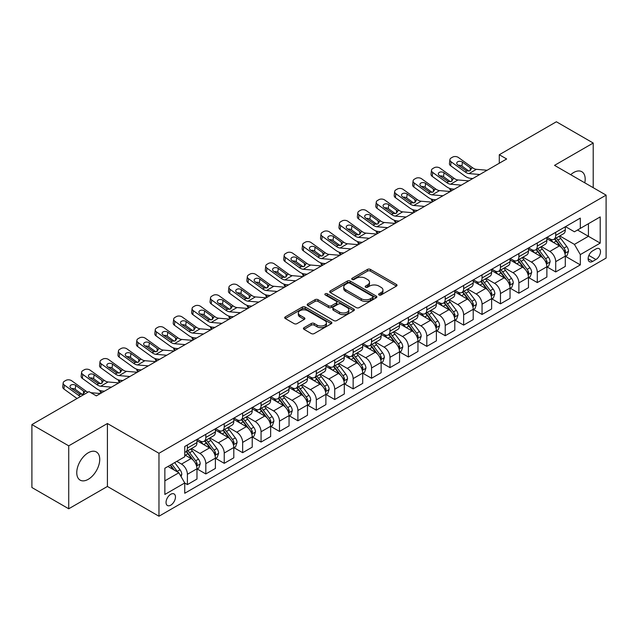<?xml version="1.0" encoding="UTF-8"?>
<svg xmlns="http://www.w3.org/2000/svg" width="638" height="638" viewBox="0 0 638 638"><rect width="100%" height="100%" fill="white"/><g stroke="black" fill="none" stroke-linecap="round" stroke-linejoin="round"><path stroke-width="0.96" d="M379.036 294.971A1.435 0.829 0 0 0 381.061 294.971L396.429 286.103A2.042 1.18 0 0 0 397.027 285.266A2.042 1.18 0 0 0 396.429 284.436L370.399 269.403A2.042 1.18 0 0 0 367.504 269.403L352.144 278.28A1.435 0.829 0 0 0 351.721 278.862A1.435 0.829 0 0 0 352.144 279.444A1.435 0.829 0 0 0 354.17 279.444L356.156 278.296A6.547 3.78 0 0 1 365.407 278.296L367.576 279.548A6.547 3.78 0 0 1 369.498 282.219A6.547 3.78 0 0 1 367.576 284.891L365.59 286.039A1.435 0.829 0 0 0 365.175 286.621A1.435 0.829 0 0 0 365.59 287.212A1.435 0.829 0 0 0 367.616 287.212L369.601 286.063A6.547 3.78 0 0 1 378.86 286.063L381.03 287.315A6.547 3.78 0 0 1 382.944 289.987A6.547 3.78 0 0 1 381.03 292.659L379.036 293.807A1.435 0.829 0 0 0 378.621 294.389A1.435 0.829 0 0 0 379.036 294.971L379.036 293.807M88.251 479.313A16.253 9.387 120 0 0 98.866 464.99A16.253 9.387 120 0 0 96.378 451.967A16.253 9.387 120 0 0 88.251 452.773A16.253 9.387 120 0 0 77.637 467.096A16.253 9.387 120 0 0 80.125 480.119A16.253 9.387 120 0 0 88.251 479.313M584.783 182.827A16.253 9.387 120 0 0 581.816 171.702A16.253 9.387 120 0 0 573.69 172.507A16.253 9.387 120 0 0 570.699 174.692M170.753 505.168A6.667 3.852 120 0 0 175.107 499.291A6.667 3.852 120 0 0 174.086 493.956A6.667 3.852 120 0 0 170.753 494.283A6.667 3.852 120 0 0 166.398 500.16A6.667 3.852 120 0 0 167.419 505.503A6.667 3.852 120 0 0 170.753 505.168M304.023 327.685A2.042 1.18 0 0 0 303.425 328.514A2.042 1.18 0 0 0 304.023 329.352L311.328 333.57A2.042 1.18 0 0 0 314.215 333.57L331.281 323.713A2.042 1.18 0 0 0 331.88 322.884A2.042 1.18 0 0 0 331.281 322.046L305.251 307.022A2.042 1.18 0 0 0 302.364 307.022L285.298 316.871A2.042 1.18 0 0 0 284.7 317.708A2.042 1.18 0 0 0 285.298 318.537L294.118 323.633A2.042 1.18 0 0 0 297.013 323.633L304.31 319.415A2.042 1.18 0 0 0 304.908 318.577A2.042 1.18 0 0 0 304.31 317.748L299.94 315.22A5.471 3.158 0 0 1 298.337 312.987A5.471 3.158 0 0 1 301.71 310.068A5.471 3.158 0 0 1 307.675 310.754L324.814 320.651A5.471 3.158 0 0 1 326.417 322.884A5.471 3.158 0 0 1 323.035 325.795A5.471 3.158 0 0 1 317.078 325.117L314.215 323.466A2.042 1.18 0 0 0 311.328 323.466L304.023 327.685L304.023 329.352M107.407 423.512L68.729 445.842L31.9 424.581L31.9 487.52L68.729 508.781L107.407 486.459L158.966 516.23L158.966 453.283L107.407 423.512L107.407 486.459M593.212 187.692L593.212 143.04L554.534 165.362L606.1 195.132L158.966 453.283M593.212 143.04L556.376 121.77L499.291 154.731L499.291 163.24M31.9 424.581L88.985 391.62L96.354 395.871L506.652 158.982L499.291 154.731M356.299 307.604A2.042 1.18 0 0 0 359.194 307.604L376.253 297.747A2.042 1.18 0 0 0 376.859 296.917A2.042 1.18 0 0 0 376.253 296.08L350.23 281.055A2.042 1.18 0 0 0 347.335 281.055L330.269 290.904A2.042 1.18 0 0 0 329.671 291.741A2.042 1.18 0 0 0 330.269 292.571L356.299 307.604M325.851 295.282A1.435 0.829 0 0 1 327.302 295.482L327.302 293.783L353.771 309.063A2.042 1.18 0 0 1 354.369 309.901A2.042 1.18 0 0 1 353.771 310.73L336.704 320.587A2.042 1.18 0 0 1 333.81 320.587L307.787 305.554L315.084 301.375L315.084 299.669L307.787 303.887A2.042 1.18 0 0 0 307.181 304.725A2.042 1.18 0 0 0 307.787 305.554L307.787 303.887M315.084 301.375A2.042 1.18 0 0 1 317.979 301.375L317.979 299.669A2.042 1.18 0 0 0 315.084 299.669M317.979 299.669L328.538 305.761A2.042 1.18 0 0 0 331.425 305.761L336.274 302.97A2.042 1.18 0 0 0 336.872 302.133A2.042 1.18 0 0 0 336.274 301.296L325.284 294.955A1.435 0.829 0 0 1 324.862 294.365A1.435 0.829 0 0 1 325.747 293.608A1.435 0.829 0 0 1 327.302 293.783M595.932 248.979L592.694 250.846A6.46 3.732 120 0 0 588.475 256.54A6.46 3.732 120 0 0 589.464 261.716A6.46 3.732 120 0 0 592.694 261.397L595.932 259.522A6.46 3.732 120 0 0 600.151 253.836A6.46 3.732 120 0 0 599.162 248.661A6.46 3.732 120 0 0 595.932 248.979M158.966 516.23L606.1 258.079L606.1 195.132M565.515 226.649L574.423 231.793L580.317 228.396L580.317 218.1L184.749 446.48L184.749 456.768L164.859 468.252L164.859 494.45L184.749 482.966L184.749 493.262L580.317 264.882L580.317 254.594L574.423 244.386L559.773 235.924M580.317 228.396L600.206 216.912L600.206 243.11L580.317 254.594M68.729 445.842L68.729 508.781M577.518 230.007L588.419 236.299L588.419 223.715L600.206 216.912M574.423 244.386L588.419 236.299L600.206 243.11M164.859 480.845L178.855 472.766L167.953 466.466M184.749 483.054L187.405 484.585L187.405 474.297A8.334 4.809 -120 0 0 181.511 464.089L176.798 461.362M187.405 484.585L196.975 479.058L196.975 468.763A8.334 4.809 -120 0 0 191.081 458.555L184.749 454.902M197.198 468.978L205.819 473.954L205.819 463.659A8.334 4.809 -120 0 0 199.925 453.459L191.464 448.57M205.819 473.954L215.397 468.428L215.397 458.132A8.334 4.809 -120 0 0 209.503 447.924L196.975 440.699M215.612 458.347L224.233 463.324L224.233 453.028A8.334 4.809 -120 0 0 218.34 442.82L209.878 437.939M224.233 463.324L233.811 457.789L233.811 447.501A8.334 4.809 -120 0 0 227.918 437.293L215.397 430.06M234.026 447.716L242.647 452.693L242.647 442.397A8.334 4.809 -120 0 0 236.754 432.189L228.292 427.308M242.647 452.693L252.225 447.158L252.225 436.87A8.334 4.809 -120 0 0 246.332 426.662L233.811 419.429M252.449 437.078L261.062 442.054L261.062 431.766A8.334 4.809 -120 0 0 255.168 421.559L246.707 416.67M261.062 442.054L270.64 436.528L270.64 426.24A8.334 4.809 -120 0 0 264.746 416.032L252.225 408.798M270.863 426.447L279.484 431.424L279.484 421.136A8.334 4.809 -120 0 0 273.59 410.928L265.129 406.039M279.484 431.424L289.054 425.897L289.054 415.601A8.334 4.809 -120 0 0 283.16 405.401L270.64 398.168M289.277 415.816L297.898 420.793L297.898 410.497A8.334 4.809 -120 0 0 292.005 400.297L283.543 395.408M297.898 420.793L307.468 415.266L307.468 404.971A8.334 4.809 -120 0 0 301.583 394.762L289.054 387.537M307.691 405.186L316.312 410.162L316.312 399.866A8.334 4.809 -120 0 0 310.419 389.659L301.957 384.778M316.312 410.162L325.89 404.636L325.89 394.34A8.334 4.809 -120 0 0 319.997 384.132L307.468 376.906M326.106 394.555L334.727 399.532L334.727 389.236A8.334 4.809 -120 0 0 328.833 379.028L320.372 374.147M334.727 399.532L344.305 393.997L344.305 383.709A8.334 4.809 -120 0 0 338.411 373.501L325.89 366.268M344.528 383.916L353.141 388.893L353.141 378.605A8.334 4.809 -120 0 0 347.247 368.397L338.786 363.508M353.141 388.893L362.719 383.366L362.719 373.078A8.334 4.809 -120 0 0 356.825 362.87L344.305 355.637M362.942 373.286L371.555 378.262L371.555 367.974A8.334 4.809 -120 0 0 365.662 357.766L357.2 352.878M371.555 378.262L381.133 372.736L381.133 362.44A8.334 4.809 -120 0 0 375.24 352.24L362.719 345.006M381.357 362.655L389.978 367.632L389.978 357.344A8.334 4.809 -120 0 0 384.084 347.136L375.623 342.247M389.978 367.632L399.548 362.105L399.548 351.809A8.334 4.809 -120 0 0 393.654 341.601L381.133 334.376M399.771 352.024L408.392 357.001L408.392 346.705A8.334 4.809 -120 0 0 402.498 336.497L394.037 331.616M408.392 357.001L417.962 351.474L417.962 341.178A8.334 4.809 -120 0 0 412.076 330.97L399.548 323.745M418.185 341.394L426.806 346.37L426.806 336.074A8.334 4.809 -120 0 0 420.913 325.866L412.451 320.986M426.806 346.37L436.384 340.836L436.384 330.548A8.334 4.809 -120 0 0 430.49 320.34L417.962 313.106M436.599 330.763L445.22 335.732L445.22 325.444A8.334 4.809 -120 0 0 439.327 315.236L430.865 310.355M445.22 335.732L454.798 330.205L454.798 319.917A8.334 4.809 -120 0 0 448.905 309.709L436.384 302.476M455.022 320.124L463.635 325.101L463.635 314.813A8.334 4.809 -120 0 0 457.741 304.605L449.28 299.716M463.635 325.101L473.213 319.574L473.213 309.278A8.334 4.809 -120 0 0 467.319 299.078L454.798 291.845M473.436 309.494L482.049 314.47L482.049 304.182A8.334 4.809 -120 0 0 476.155 293.974L467.702 289.086M482.049 314.47L491.627 308.944L491.627 298.648A8.334 4.809 -120 0 0 485.733 288.44L473.213 281.214M491.85 298.863L500.471 303.84L500.471 293.544A8.334 4.809 -120 0 0 494.578 283.336L486.116 278.455M500.471 303.84L510.041 298.313L510.041 288.017A8.334 4.809 -120 0 0 504.148 277.809L491.627 270.584M510.264 288.232L518.885 293.209L518.885 282.913A8.334 4.809 -120 0 0 512.992 272.705L504.53 267.824M518.885 293.209L528.463 287.674L528.463 277.386A8.334 4.809 -120 0 0 522.57 267.178L510.041 259.945M528.679 277.602L537.3 282.578L537.3 272.282A8.334 4.809 -120 0 0 531.406 262.074L522.945 257.194M537.3 282.578L546.878 277.044L546.878 266.756A8.334 4.809 -120 0 0 540.984 256.548L528.463 249.314M547.093 266.963L555.714 271.94L555.714 261.652A8.334 4.809 -120 0 0 549.82 251.444L541.359 246.555M555.714 271.94L565.292 266.413L565.292 256.125A8.334 4.809 -120 0 0 559.398 245.917L546.878 238.684M547.093 237.28L549.82 238.851A8.334 4.809 -120 0 0 553.991 239.266A8.334 4.809 -120 0 0 555.714 235.454L555.714 232.304M528.679 247.911L531.406 249.49A8.334 4.809 -120 0 0 535.569 249.897A8.334 4.809 -120 0 0 537.3 246.085L537.3 242.934M510.264 258.542L512.992 260.121A8.334 4.809 -120 0 0 517.155 260.535A8.334 4.809 -120 0 0 518.885 256.715L518.885 253.573M491.85 269.18L494.578 270.751A8.334 4.809 -120 0 0 498.741 271.166A8.334 4.809 -120 0 0 500.471 267.346L500.471 264.204M473.436 279.811L476.155 281.382A8.334 4.809 -120 0 0 480.326 281.797A8.334 4.809 -120 0 0 482.049 277.985L482.049 274.834M455.022 290.442L457.741 292.013A8.334 4.809 -120 0 0 461.912 292.427A8.334 4.809 -120 0 0 463.635 288.615L463.635 285.465M436.599 301.072L439.327 302.651A8.334 4.809 -120 0 0 443.498 303.058A8.334 4.809 -120 0 0 445.22 299.246L445.22 296.096M418.185 311.703L420.913 313.282A8.334 4.809 -120 0 0 425.075 313.689A8.334 4.809 -120 0 0 426.806 309.877L426.806 306.726M399.771 322.342L402.498 323.913A8.334 4.809 -120 0 0 406.661 324.327A8.334 4.809 -120 0 0 408.392 320.507L408.392 317.365M381.357 332.972L384.084 334.543A8.334 4.809 -120 0 0 388.247 334.958A8.334 4.809 -120 0 0 389.978 331.138L389.978 327.996M362.942 343.603L365.662 345.174A8.334 4.809 -120 0 0 369.833 345.589A8.334 4.809 -120 0 0 371.555 341.777L371.555 338.626M344.52 354.234L347.247 355.805A8.334 4.809 -120 0 0 351.418 356.219A8.334 4.809 -120 0 0 353.141 352.407L353.141 349.257M326.106 364.864L328.833 366.443A8.334 4.809 -120 0 0 333.004 366.85A8.334 4.809 -120 0 0 334.727 363.038L334.727 359.888M307.691 375.503L310.419 377.074A8.334 4.809 -120 0 0 314.582 377.489A8.334 4.809 -120 0 0 316.312 373.669L316.312 370.526M289.277 386.134L292.005 387.705A8.334 4.809 -120 0 0 296.168 388.119A8.334 4.809 -120 0 0 297.898 384.299L297.898 381.157M270.863 396.764L273.59 398.335A8.334 4.809 -120 0 0 277.753 398.75A8.334 4.809 -120 0 0 279.484 394.938L279.484 391.788M252.449 407.395L255.168 408.966A8.334 4.809 -120 0 0 259.339 409.381A8.334 4.809 -120 0 0 261.062 405.569L261.062 402.418M234.026 418.026L236.754 419.605A8.334 4.809 -120 0 0 240.925 420.011A8.334 4.809 -120 0 0 242.647 416.199L242.647 413.049M215.612 428.656L218.34 430.235A8.334 4.809 -120 0 0 222.51 430.65A8.334 4.809 -120 0 0 224.233 426.83L224.233 423.688M197.198 439.295L199.925 440.866A8.334 4.809 -120 0 0 204.088 441.281A8.334 4.809 -120 0 0 205.819 437.461L205.819 434.319M565.515 256.332L580.317 264.882M553.991 239.266L563.561 233.739A8.334 4.809 -120 0 0 565.292 229.927L565.292 226.777M535.569 249.897L545.147 244.37A8.334 4.809 -120 0 0 546.878 240.558L546.878 237.408M517.155 260.535L526.733 255.001A8.334 4.809 -120 0 0 528.463 251.189L528.463 248.038M498.741 271.166L508.319 265.631A8.334 4.809 -120 0 0 510.041 261.819L510.041 258.669M480.326 281.797L489.904 276.27A8.334 4.809 -120 0 0 491.627 272.45L491.627 269.308M461.912 292.427L471.49 286.901A8.334 4.809 -120 0 0 473.213 283.081L473.213 279.938M443.498 303.058L453.068 297.531A8.334 4.809 -120 0 0 454.798 293.719L454.798 290.569M425.075 313.689L434.653 308.162A8.334 4.809 -120 0 0 436.384 304.35L436.384 301.2M406.661 324.327L416.239 318.793A8.334 4.809 -120 0 0 417.962 314.981L417.962 311.83M388.247 334.958L397.825 329.431A8.334 4.809 -120 0 0 399.548 325.611L399.548 322.469M369.833 345.589L379.411 340.062A8.334 4.809 -120 0 0 381.133 336.242L381.133 333.1M351.418 356.219L360.996 350.693A8.334 4.809 -120 0 0 362.719 346.881L362.719 343.73M333.004 366.85L342.574 361.323A8.334 4.809 -120 0 0 344.305 357.511L344.305 354.361M314.582 377.489L324.16 371.954A8.334 4.809 -120 0 0 325.89 368.142L325.89 364.992M296.168 388.119L305.746 382.593A8.334 4.809 -120 0 0 307.468 378.773L307.468 375.63M277.753 398.75L287.331 393.223A8.334 4.809 -120 0 0 289.054 389.403L289.054 386.261M259.339 409.381L268.917 403.854A8.334 4.809 -120 0 0 270.64 400.042L270.64 396.892M240.925 420.011L250.503 414.485A8.334 4.809 -120 0 0 252.225 410.673L252.225 407.522M222.51 430.65L232.08 425.115A8.334 4.809 -120 0 0 233.811 421.303L233.811 418.153M204.088 441.281L213.666 435.746A8.334 4.809 -120 0 0 215.397 431.934L215.397 428.784M184.749 452.246A8.334 4.809 -120 0 0 185.674 451.911L195.252 446.385A8.334 4.809 -120 0 0 196.975 442.565L196.975 439.423M185.674 451.911A8.334 4.809 -120 0 0 187.405 448.099L187.405 444.949M178.855 472.766L184.749 482.966M379.61 295.179L381.03 294.357A6.547 3.78 0 0 0 382.944 291.686L382.944 289.987M369.498 282.219L369.498 283.926A6.547 3.78 0 0 1 367.576 286.598L366.164 287.411M396.405 286.119L370.399 271.11A2.042 1.18 0 0 0 367.504 271.11L352.71 279.643M376.229 297.763L350.23 282.754A2.042 1.18 0 0 0 347.335 282.754L330.301 292.587M372.64 297.499A1.435 0.829 0 0 0 373.063 296.917A1.435 0.829 0 0 0 372.64 296.327L349.791 283.136A1.435 0.829 0 0 0 347.766 283.136L345.668 284.349A6.547 3.78 0 0 0 343.754 287.02A6.547 3.78 0 0 0 345.668 289.692L361.291 298.712A6.547 3.78 0 0 0 370.542 298.712L372.64 297.499L372.64 299.198A1.435 0.829 0 0 0 373.063 298.616L373.063 296.917M343.754 287.02L343.754 288.727A6.547 3.78 0 0 0 345.668 291.399L345.668 289.692M372.64 299.198L370.542 300.41A6.547 3.78 0 0 1 361.291 300.41L345.668 291.399M317.979 301.375L328.538 307.468A2.042 1.18 0 0 0 331.425 307.468L336.274 304.669A2.042 1.18 0 0 0 336.872 303.832L336.872 302.133M327.302 295.482L353.739 310.746M339.488 312.086A5.471 3.158 0 0 0 345.453 312.772A5.471 3.158 0 0 0 348.826 309.853A5.471 3.158 0 0 0 347.224 307.62L341.186 304.135A2.042 1.18 0 0 0 338.299 304.135L333.451 306.934A2.042 1.18 0 0 0 332.853 307.771A2.042 1.18 0 0 0 333.451 308.601L339.488 312.086L339.488 313.792A5.471 3.158 0 0 0 345.453 314.478A5.471 3.158 0 0 0 348.826 311.559L348.826 309.853M332.853 307.771L332.853 309.47A2.042 1.18 0 0 0 333.451 310.307L333.451 308.601M339.488 313.792L333.451 310.307M326.417 322.884L326.417 324.582A5.471 3.158 0 0 1 323.035 327.501A5.471 3.158 0 0 1 317.078 326.815L314.215 325.165A2.042 1.18 0 0 0 311.328 325.165L304.047 329.368M298.337 312.987L298.337 314.686A5.471 3.158 0 0 0 299.94 316.919L299.94 315.22M304.286 319.431L299.94 316.919M331.258 323.729L305.251 308.72A2.042 1.18 0 0 0 302.364 308.72L285.322 318.553M565.292 256.46L567.062 255.439L568.53 251.189A5.519 3.19 -120 0 0 566.767 246.483L560.746 238.452A15.942 9.203 -120 0 0 559.008 236.371M553.026 242.233A15.942 9.203 -120 0 0 549.765 238.819M451.449 190.858L451.114 190.706A4.171 2.081 174.1 0 1 449.91 189.438L449.814 188.457M564.789 253.079L565.547 251.42A5.519 3.19 -120 0 0 563.968 248.102L557.947 240.063A15.942 9.203 -120 0 0 556.208 237.982M554.725 238.843A13.231 7.64 60 0 1 556.902 241.308L561.99 248.11M554.446 239.003A15.942 9.203 60 0 1 556.184 241.084L560.188 246.428M479.776 174.501L469.026 173.584A10.415 6.013 60 0 1 465.222 171.997L451.114 161.789L450.651 165.744A4.171 2.688 -173.3 0 1 449.455 163.559L449.918 159.604A4.171 2.688 6.7 0 0 451.114 161.789M472.806 178.528L470.469 178.329A15.623 9.02 60 0 1 464.759 175.944L450.651 165.744M487.145 170.25L476.395 169.325A10.415 6.013 60 0 1 472.583 167.738L458.475 157.538A4.171 2.688 6.7 0 0 452.605 157.123L451.13 157.977A4.171 2.688 6.7 0 0 449.918 159.604M470.294 170.601L470.174 167.722L470.996 168.655L470.182 170.665L466.801 171.08L457.701 164.835A3.334 2.153 -173.3 0 1 456.744 163.081A3.334 2.153 -173.3 0 1 457.717 161.781A3.334 2.153 -173.3 0 1 462.414 162.108L461.952 166.063L468.954 171.128M461.952 166.063A3.334 2.153 6.7 0 0 458.387 165.33M470.174 167.722L462.414 162.108M472.583 167.738L470.996 168.655L471.155 169.261M546.878 267.091L548.64 266.07L550.115 261.819A5.519 3.19 -120 0 0 548.353 257.122L542.332 249.083A15.942 9.203 -120 0 0 540.593 247.002M534.612 252.863A15.942 9.203 -120 0 0 531.342 249.45M433.035 201.488L432.692 201.345A4.171 2.081 174.1 0 1 431.495 200.069L431.392 199.088M546.375 263.709L547.133 262.059A5.519 3.19 -120 0 0 545.554 258.733L539.533 250.702A15.942 9.203 -120 0 0 537.794 248.613M536.311 249.474A13.231 7.64 60 0 1 538.488 251.938L543.576 258.741M536.032 249.633A15.942 9.203 60 0 1 537.77 251.723L541.766 257.058M528.463 277.729L530.226 276.709L531.701 272.45A5.519 3.19 -120 0 0 529.939 267.753L523.918 259.714A15.942 9.203 -120 0 0 522.179 257.632M516.19 263.502A15.942 9.203 -120 0 0 512.928 260.081M414.62 212.119L414.277 211.976A4.171 2.081 174.1 0 1 413.081 210.7L412.977 209.719M527.953 274.348L528.719 272.689A5.519 3.19 -120 0 0 527.14 269.364L521.118 261.333A15.942 9.203 -120 0 0 519.38 259.251M517.896 260.105A13.231 7.64 60 0 1 520.066 262.577L525.162 269.372M517.609 260.272A15.942 9.203 60 0 1 519.348 262.354L523.351 267.697M510.041 288.36L511.812 287.339L513.287 283.081A5.519 3.19 -120 0 0 511.524 278.383L505.503 270.345A15.942 9.203 -120 0 0 503.765 268.263M497.776 274.133A15.942 9.203 -120 0 0 494.514 270.719M396.206 222.75L395.863 222.606A4.171 2.081 174.1 0 1 394.667 221.33L394.563 220.349M509.539 284.979L510.304 283.32A5.519 3.19 -120 0 0 508.725 280.002L502.704 271.963A15.942 9.203 -120 0 0 500.966 269.882M499.482 270.735A13.231 7.64 60 0 1 501.651 273.208L506.747 280.002M499.195 270.903A15.942 9.203 60 0 1 500.934 272.984L504.937 278.327M461.362 185.132L450.611 184.215A10.415 6.013 60 0 1 446.799 182.627L432.692 172.427L432.229 176.375A4.171 2.688 -173.3 0 1 431.041 174.19L431.503 170.242A4.171 2.688 6.7 0 0 432.692 172.427M454.392 189.159L452.055 188.96A15.623 9.02 60 0 1 446.337 186.583L432.229 176.375M468.731 180.881L457.98 179.964A10.415 6.013 60 0 1 454.168 178.377L440.06 168.169A4.171 2.688 6.7 0 0 434.191 167.754L432.716 168.607A4.171 2.688 6.7 0 0 431.503 170.242M451.871 181.232L451.76 178.353L452.581 179.294L451.768 181.296L448.386 181.71L439.279 175.466A3.334 2.153 -173.3 0 1 438.33 173.719A3.334 2.153 -173.3 0 1 439.303 172.412A3.334 2.153 -173.3 0 1 444 172.738L443.538 176.694L450.532 181.758M443.538 176.694A3.334 2.153 6.7 0 0 439.973 175.96M451.76 178.353L444 172.738M454.168 178.377L452.581 179.294L452.741 179.892M442.947 195.77L432.197 194.845A10.415 6.013 60 0 1 428.385 193.258L414.277 183.058L413.815 187.006A4.171 2.688 -173.3 0 1 412.626 184.821L413.089 180.873A4.171 2.688 6.7 0 0 414.277 183.058M435.977 199.79L433.641 199.59A15.623 9.02 60 0 1 427.923 197.214L413.815 187.006M450.316 191.512L439.558 190.595A10.415 6.013 60 0 1 435.754 189.007L421.646 178.799A4.171 2.688 6.7 0 0 415.777 178.393L414.301 179.238A4.171 2.688 6.7 0 0 413.089 180.873M433.457 191.863L433.338 188.984L434.167 189.925L433.354 191.926L429.972 192.341L420.865 186.097A3.334 2.153 -173.3 0 1 419.916 184.35A3.334 2.153 -173.3 0 1 420.889 183.042A3.334 2.153 -173.3 0 1 425.578 183.377L425.123 187.325L432.117 192.389M425.123 187.325A3.334 2.153 6.7 0 0 421.559 186.591M433.338 188.984L425.578 183.377M435.754 189.007L434.167 189.925L434.326 190.523M424.533 206.401L413.783 205.476A10.415 6.013 60 0 1 409.971 203.889L395.863 193.689L395.401 197.644A4.171 2.688 -173.3 0 1 394.212 195.459L394.675 191.504A4.171 2.688 6.7 0 0 395.863 193.689M417.563 210.42L415.226 210.221A15.623 9.02 60 0 1 409.508 207.844L395.401 197.644M431.902 202.142L421.144 201.225A10.415 6.013 60 0 1 417.34 199.638L403.232 189.438A4.171 2.688 6.7 0 0 397.362 189.023L395.887 189.869A4.171 2.688 6.7 0 0 394.675 191.504M415.043 202.501L414.923 199.614L415.753 200.555L414.939 202.565L411.558 202.972L402.45 196.727A3.334 2.153 -173.3 0 1 401.493 194.981A3.334 2.153 -173.3 0 1 402.466 193.673A3.334 2.153 -173.3 0 1 407.164 194.008L406.701 197.955L413.703 203.02M406.701 197.955A3.334 2.153 6.7 0 0 403.144 197.23M414.923 199.614L407.164 194.008M417.34 199.638L415.753 200.555L415.912 201.153M491.627 298.991L493.397 297.97L494.873 293.719A5.519 3.19 -120 0 0 493.11 289.014L487.089 280.983A15.942 9.203 -120 0 0 485.351 278.894M479.361 284.763A15.942 9.203 -120 0 0 476.1 281.35M377.792 233.388L377.449 233.237A4.171 2.081 174.1 0 1 376.253 231.961L376.149 230.98M491.124 295.609L491.89 293.951A5.519 3.19 -120 0 0 490.311 290.633L484.29 282.594A15.942 9.203 -120 0 0 482.551 280.513M481.068 281.366A13.231 7.64 60 0 1 483.237 283.838L488.333 290.641M480.781 281.533A15.942 9.203 60 0 1 482.519 283.615L486.523 288.958M406.119 217.032L395.361 216.107A10.415 6.013 60 0 1 391.557 214.52L377.449 204.319L376.986 208.275A4.171 2.688 -173.3 0 1 375.79 206.09L376.253 202.134A4.171 2.688 6.7 0 0 377.449 204.319M399.149 221.059L396.804 220.86A15.623 9.02 60 0 1 391.094 218.475L376.986 208.275M413.48 212.781L402.73 211.856A10.415 6.013 60 0 1 398.917 210.269L384.818 200.069A4.171 2.688 6.7 0 0 378.948 199.654L377.473 200.507A4.171 2.688 6.7 0 0 376.253 202.134M396.629 213.132L396.509 210.253L397.338 211.186L396.525 213.196L393.144 213.61L384.036 207.358A3.334 2.153 -173.3 0 1 383.079 205.611A3.334 2.153 -173.3 0 1 384.052 204.312A3.334 2.153 -173.3 0 1 388.749 204.639L388.287 208.594L395.289 213.658M388.287 208.594A3.334 2.153 6.7 0 0 384.722 207.86M396.509 210.253L388.749 204.639M398.917 210.269L397.338 211.186L397.498 211.784M473.213 309.621L474.983 308.601L476.45 304.35A5.519 3.19 -120 0 0 474.688 299.645L468.675 291.614A15.942 9.203 -120 0 0 466.936 289.532M460.947 295.394A15.942 9.203 -120 0 0 457.685 291.981M359.377 244.019L359.034 243.868A4.171 2.081 174.1 0 1 357.83 242.592L357.735 241.619M472.71 306.24L473.476 304.581A5.519 3.19 -120 0 0 471.889 301.264L465.876 293.225A15.942 9.203 -120 0 0 464.137 291.143M462.654 292.005A13.231 7.64 60 0 1 464.823 294.469L469.919 301.272M462.367 292.164A15.942 9.203 60 0 1 464.105 294.246L468.109 299.589M454.798 320.252L456.569 319.231L458.036 314.981A5.519 3.19 -120 0 0 456.274 310.283L450.253 302.245A15.942 9.203 -120 0 0 448.514 300.163M442.533 306.025A15.942 9.203 -120 0 0 439.271 302.611M340.955 254.65L340.62 254.498A4.171 2.081 174.1 0 1 339.416 253.23L339.32 252.249M454.296 316.871L455.053 315.22A5.519 3.19 -120 0 0 453.474 311.894L447.453 303.863A15.942 9.203 -120 0 0 445.715 301.774M444.231 302.635A13.231 7.64 60 0 1 446.409 305.1L451.497 311.902M443.952 302.795A15.942 9.203 60 0 1 445.691 304.884L449.694 310.22M436.384 330.891L438.146 329.87L439.622 325.611A5.519 3.19 -120 0 0 437.859 320.914L431.838 312.875A15.942 9.203 -120 0 0 430.1 310.794M424.11 316.663A15.942 9.203 -120 0 0 420.849 313.242M322.541 265.28L322.198 265.137A4.171 2.081 174.1 0 1 321.002 263.861L320.898 262.88M435.882 327.501L436.639 325.851A5.519 3.19 -120 0 0 435.06 322.525L429.039 314.494A15.942 9.203 -120 0 0 427.3 312.413M425.817 313.266A13.231 7.64 60 0 1 427.994 315.738L433.082 322.533M425.538 313.433A15.942 9.203 60 0 1 427.277 315.515L431.272 320.858M417.962 341.521L419.732 340.501L421.208 336.242A5.519 3.19 -120 0 0 419.445 331.545L413.424 323.506A15.942 9.203 -120 0 0 411.685 321.424M405.696 327.294A15.942 9.203 -120 0 0 402.434 323.881M304.127 275.911L303.784 275.768A4.171 2.081 174.1 0 1 302.587 274.492L302.484 273.511M417.459 338.14L418.225 336.481A5.519 3.19 -120 0 0 416.646 333.164L410.625 325.125A15.942 9.203 -120 0 0 408.886 323.043M407.403 323.897A13.231 7.64 60 0 1 409.572 326.369L414.668 333.164M407.116 324.064A15.942 9.203 60 0 1 408.854 326.146L412.858 331.489M399.548 352.152L401.318 351.131L402.793 346.881A5.519 3.19 -120 0 0 401.031 342.175L395.01 334.137A15.942 9.203 -120 0 0 393.271 332.055M387.282 337.925A15.942 9.203 -120 0 0 384.02 334.511M285.712 286.55L285.369 286.398A4.171 2.081 174.1 0 1 284.173 285.122L284.07 284.141M399.045 348.771L399.811 347.112A5.519 3.19 -120 0 0 398.232 343.794L392.211 335.755A15.942 9.203 -120 0 0 390.472 333.674M388.989 334.527A13.231 7.64 60 0 1 391.158 337L396.254 343.802M388.701 334.695A15.942 9.203 60 0 1 390.44 336.776L394.444 342.12M387.705 227.662L376.946 226.745A10.415 6.013 60 0 1 373.142 225.158L359.034 214.95L358.572 218.906A4.171 2.688 -173.3 0 1 357.376 216.721L357.838 212.765A4.171 2.688 6.7 0 0 359.034 214.95M380.726 231.69L378.39 231.49A15.623 9.02 60 0 1 372.68 229.106L358.572 218.906M395.066 223.412L384.315 222.487A10.415 6.013 60 0 1 380.503 220.9L366.395 210.7A4.171 2.688 6.7 0 0 360.526 210.285L359.058 211.138A4.171 2.688 6.7 0 0 357.838 212.765M378.214 223.763L378.095 220.884L378.916 221.817L378.103 223.826L374.729 224.241L365.622 217.989A3.334 2.153 -173.3 0 1 364.665 216.242A3.334 2.153 -173.3 0 1 365.638 214.942A3.334 2.153 -173.3 0 1 370.335 215.269L369.873 219.225L376.875 224.289M369.873 219.225A3.334 2.153 6.7 0 0 366.308 218.491M378.095 220.884L370.335 215.269M380.503 220.9L378.916 221.817L379.076 222.423M369.282 238.293L358.532 237.376A10.415 6.013 60 0 1 354.72 235.789L340.62 225.581L340.158 229.536A4.171 2.688 -173.3 0 1 338.961 227.351L339.424 223.404A4.171 2.688 6.7 0 0 340.62 225.581M362.312 242.32L359.976 242.121A15.623 9.02 60 0 1 354.265 239.736L340.158 229.536M376.651 234.042L365.901 233.117A10.415 6.013 60 0 1 362.089 231.538L347.981 221.33A4.171 2.688 6.7 0 0 342.112 220.915L340.636 221.769A4.171 2.688 6.7 0 0 339.424 223.404M359.8 234.393L359.68 231.514L360.502 232.447L359.688 234.457L356.307 234.872L347.208 228.627A3.334 2.153 -173.3 0 1 346.251 226.881A3.334 2.153 -173.3 0 1 347.224 225.573A3.334 2.153 -173.3 0 1 351.921 225.9L351.458 229.855L358.46 234.92M351.458 229.855A3.334 2.153 6.7 0 0 347.893 229.122M359.68 231.514L351.921 225.9M362.089 231.538L360.502 232.447L360.661 233.053M350.868 248.924L340.118 248.007A10.415 6.013 60 0 1 336.306 246.42L322.198 236.219L321.735 240.167A4.171 2.688 -173.3 0 1 320.547 237.982L321.01 234.034A4.171 2.688 6.7 0 0 322.198 236.219M343.898 252.951L341.561 252.752A15.623 9.02 60 0 1 335.843 250.375L321.735 240.167M358.237 244.673L347.487 243.756A10.415 6.013 60 0 1 343.675 242.169L329.567 231.961A4.171 2.688 6.7 0 0 323.697 231.554L322.222 232.399A4.171 2.688 6.7 0 0 321.01 234.034M341.378 245.024L341.266 242.145L342.088 243.086L341.274 245.088L337.893 245.502L328.785 239.258A3.334 2.153 -173.3 0 1 327.836 237.511A3.334 2.153 -173.3 0 1 328.809 236.204A3.334 2.153 -173.3 0 1 333.507 236.539L333.044 240.486L340.038 245.55M333.044 240.486A3.334 2.153 6.7 0 0 329.479 239.752M341.266 242.145L333.507 236.539M343.675 242.169L342.088 243.086L342.247 243.684M332.454 259.562L321.704 258.637A10.415 6.013 60 0 1 317.891 257.05L303.784 246.85L303.321 250.806A4.171 2.688 -173.3 0 1 302.133 248.621L302.595 244.665A4.171 2.688 6.7 0 0 303.784 246.85M325.484 263.582L323.147 263.382A15.623 9.02 60 0 1 317.429 261.006L303.321 250.806M339.823 255.304L329.064 254.387A10.415 6.013 60 0 1 325.26 252.8L311.153 242.599A4.171 2.688 6.7 0 0 305.283 242.185L303.808 243.03A4.171 2.688 6.7 0 0 302.595 244.665M322.964 255.663L322.844 252.776L323.673 253.717L322.86 255.726L319.478 256.133L310.371 249.889A3.334 2.153 -173.3 0 1 309.422 248.142A3.334 2.153 -173.3 0 1 310.395 246.834A3.334 2.153 -173.3 0 1 315.084 247.169L314.622 251.117L321.624 256.181M314.622 251.117A3.334 2.153 6.7 0 0 311.065 250.391M322.844 252.776L315.084 247.169M325.26 252.8L323.673 253.717L323.833 254.315M314.04 270.193L303.289 269.268A10.415 6.013 60 0 1 299.477 267.681L285.369 257.481L284.907 261.436A4.171 2.688 -173.3 0 1 283.719 259.251L284.173 255.296A4.171 2.688 6.7 0 0 285.369 257.481M307.069 274.22L304.733 274.013A15.623 9.02 60 0 1 299.015 271.636L284.907 261.436M321.408 265.942L310.65 265.017A10.415 6.013 60 0 1 306.846 263.43L292.738 253.23A4.171 2.688 6.7 0 0 286.869 252.815L285.393 253.669A4.171 2.688 6.7 0 0 284.173 255.296M304.549 266.293L304.43 263.414L305.259 264.347L304.446 266.357L301.064 266.772L291.957 260.519A3.334 2.153 -173.3 0 1 291 258.773A3.334 2.153 -173.3 0 1 291.973 257.473A3.334 2.153 -173.3 0 1 296.67 257.8L296.207 261.755L303.209 266.812M296.207 261.755A3.334 2.153 6.7 0 0 292.643 261.022M304.43 263.414L296.67 257.8M306.846 263.43L305.259 264.347L305.419 264.945M381.133 362.783L382.904 361.762L384.371 357.511A5.519 3.19 -120 0 0 382.617 352.806L376.595 344.775A15.942 9.203 -120 0 0 374.857 342.686M368.868 348.555A15.942 9.203 -120 0 0 365.606 345.142M267.298 297.18L266.955 297.029A4.171 2.081 174.1 0 1 265.759 295.753L265.655 294.78M380.631 359.401L381.396 357.743A5.519 3.19 -120 0 0 379.817 354.425L373.796 346.386A15.942 9.203 -120 0 0 372.058 344.305M370.574 345.166A13.231 7.64 60 0 1 372.744 347.63L377.84 354.433M370.287 345.325A15.942 9.203 60 0 1 372.026 347.407L376.029 352.75M295.625 280.824L284.867 279.907A10.415 6.013 60 0 1 281.063 278.32L266.955 268.112L266.493 272.067A4.171 2.688 -173.3 0 1 265.296 269.882L265.759 265.926A4.171 2.688 6.7 0 0 266.955 268.112M288.647 284.851L286.31 284.652A15.623 9.02 60 0 1 280.6 282.267L266.493 272.067M302.986 276.573L292.236 275.648A10.415 6.013 60 0 1 288.424 274.061L274.324 263.861A4.171 2.688 6.7 0 0 268.446 263.446L266.979 264.299A4.171 2.688 6.7 0 0 265.759 265.926M286.135 276.924L286.015 274.045L286.837 274.978L286.031 276.988L282.65 277.402L273.543 271.15A3.334 2.153 -173.3 0 1 272.586 269.403A3.334 2.153 -173.3 0 1 273.558 268.104A3.334 2.153 -173.3 0 1 278.256 268.431L277.793 272.386L284.795 277.45M277.793 272.386A3.334 2.153 6.7 0 0 274.228 271.652M286.015 274.045L278.256 268.431M288.424 274.061L286.837 274.978L287.004 275.584M362.719 373.413L364.489 372.393L365.957 368.142A5.519 3.19 -120 0 0 364.194 363.437L358.181 355.406A15.942 9.203 -120 0 0 356.435 353.324M350.453 359.186A15.942 9.203 -120 0 0 347.192 355.773M248.884 307.811L248.541 307.66A4.171 2.081 174.1 0 1 247.337 306.392L247.241 305.411M362.217 370.032L362.982 368.373A5.519 3.19 -120 0 0 361.395 365.056L355.382 357.017A15.942 9.203 -120 0 0 353.635 354.935M352.16 355.797A13.231 7.64 60 0 1 354.329 358.261L359.425 365.064M351.873 355.956A15.942 9.203 60 0 1 353.611 358.038L357.615 363.381M277.203 291.454L266.453 290.537A10.415 6.013 60 0 1 262.649 288.95L248.541 278.742L248.078 282.698A4.171 2.688 -173.3 0 1 246.882 280.513L247.345 276.557A4.171 2.688 6.7 0 0 248.541 278.742M270.233 295.482L267.896 295.282A15.623 9.02 60 0 1 262.186 292.898L248.078 282.698M284.572 287.204L273.822 286.279A10.415 6.013 60 0 1 270.01 284.7L255.902 274.492A4.171 2.688 6.7 0 0 250.032 274.077L248.565 274.93A4.171 2.688 6.7 0 0 247.345 276.557M267.721 287.555L267.601 284.676L268.423 285.609L267.609 287.618L264.236 288.033L255.128 281.789A3.334 2.153 -173.3 0 1 254.171 280.034A3.334 2.153 -173.3 0 1 255.144 278.734A3.334 2.153 -173.3 0 1 259.841 279.061L259.379 283.017L266.381 288.081M259.379 283.017A3.334 2.153 6.7 0 0 255.814 282.283M267.601 284.676L259.841 279.061M270.01 284.7L268.423 285.609L268.582 286.215M344.305 384.044L346.067 383.023L347.543 378.773A5.519 3.19 -120 0 0 345.78 374.075L339.759 366.037A15.942 9.203 -120 0 0 338.02 363.955M332.039 369.817A15.942 9.203 -120 0 0 328.769 366.403M230.462 318.442L230.119 318.298A4.171 2.081 174.1 0 1 228.922 317.022L228.827 316.041M343.802 380.663L344.56 379.012A5.519 3.19 -120 0 0 342.981 375.686L336.96 367.655A15.942 9.203 -120 0 0 335.221 365.574M333.738 366.427A13.231 7.64 60 0 1 335.915 368.892L341.003 375.694M333.459 366.595A15.942 9.203 60 0 1 335.197 368.676L339.201 374.02M258.789 302.085L248.038 301.168A10.415 6.013 60 0 1 244.226 299.581L230.119 289.381L229.664 293.328A4.171 2.688 -173.3 0 1 228.468 291.143L228.93 287.196A4.171 2.688 6.7 0 0 230.119 289.381M251.819 306.112L249.482 305.913A15.623 9.02 60 0 1 243.772 303.536L229.664 293.328M266.158 297.834L255.407 296.917A10.415 6.013 60 0 1 251.595 295.33L237.488 285.122A4.171 2.688 6.7 0 0 231.618 284.715L230.143 285.561A4.171 2.688 6.7 0 0 228.93 287.196M249.306 298.185L249.187 295.306L250.008 296.247L249.195 298.249L245.813 298.664L236.714 292.419A3.334 2.153 -173.3 0 1 235.757 290.673A3.334 2.153 -173.3 0 1 236.73 289.365A3.334 2.153 -173.3 0 1 241.427 289.7L240.965 293.647L247.967 298.712M240.965 293.647A3.334 2.153 6.7 0 0 237.4 292.914M249.187 295.306L241.427 289.7M251.595 295.33L250.008 296.247L250.168 296.845M325.89 394.683L327.653 393.662L329.128 389.403A5.519 3.19 -120 0 0 327.366 384.706L321.345 376.667A15.942 9.203 -120 0 0 319.606 374.586M313.617 380.455A15.942 9.203 -120 0 0 310.355 377.034M212.047 329.072L211.704 328.929A4.171 2.081 174.1 0 1 210.508 327.653L210.404 326.672M325.388 391.301L326.146 389.643A5.519 3.19 -120 0 0 324.567 386.317L318.545 378.286A15.942 9.203 -120 0 0 316.807 376.205M315.324 377.058A13.231 7.64 60 0 1 317.493 379.53L322.589 386.325M315.036 377.225A15.942 9.203 60 0 1 316.783 379.307L320.778 384.65M240.374 312.724L229.624 311.799A10.415 6.013 60 0 1 225.812 310.212L211.704 300.012L211.242 303.959A4.171 2.688 -173.3 0 1 210.054 301.782L210.516 297.826A4.171 2.688 6.7 0 0 211.704 300.012M233.404 316.743L231.068 316.544A15.623 9.02 60 0 1 225.35 314.167L211.242 303.959M247.743 308.465L236.993 307.548A10.415 6.013 60 0 1 233.181 305.961L219.073 295.761A4.171 2.688 6.7 0 0 213.204 295.346L211.728 296.191A4.171 2.688 6.7 0 0 210.516 297.826M230.884 308.816L230.765 305.937L231.594 306.878L230.781 308.888L227.399 309.294L218.292 303.05A3.334 2.153 -173.3 0 1 217.343 301.303A3.334 2.153 -173.3 0 1 218.316 299.996A3.334 2.153 -173.3 0 1 223.013 300.331L222.55 304.278L229.544 309.342M222.55 304.278A3.334 2.153 6.7 0 0 218.986 303.544M230.765 305.937L223.013 300.331M233.181 305.961L231.594 306.878L231.754 307.476M307.468 405.313L309.239 404.293L310.714 400.042A5.519 3.19 -120 0 0 308.951 395.337L302.93 387.298A15.942 9.203 -120 0 0 301.192 385.216M295.203 391.086A15.942 9.203 -120 0 0 291.941 387.673M193.633 339.711L193.29 339.56A4.171 2.081 174.1 0 1 192.094 338.284L191.99 337.303M306.966 401.932L307.731 400.273A5.519 3.19 -120 0 0 306.152 396.956L300.131 388.917A15.942 9.203 -120 0 0 298.393 386.835M296.909 387.689A13.231 7.64 60 0 1 299.078 390.161L304.174 396.964M296.622 387.856A15.942 9.203 60 0 1 298.361 389.938L302.364 395.281M221.96 323.354L211.21 322.429A10.415 6.013 60 0 1 207.398 320.842L193.29 310.642L192.828 314.598A4.171 2.688 -173.3 0 1 191.639 312.413L192.102 308.457A4.171 2.688 6.7 0 0 193.29 310.642M214.99 327.382L212.653 327.174A15.623 9.02 60 0 1 206.935 324.798L192.828 314.598M229.329 319.104L218.571 318.179A10.415 6.013 60 0 1 214.767 316.592L200.659 306.392A4.171 2.688 6.7 0 0 194.789 305.977L193.314 306.83A4.171 2.688 6.7 0 0 192.102 308.457M212.47 319.455L212.35 316.576L213.18 317.509L212.366 319.518L208.985 319.925L199.877 313.681A3.334 2.153 -173.3 0 1 198.928 311.934A3.334 2.153 -173.3 0 1 199.901 310.626A3.334 2.153 -173.3 0 1 204.591 310.961L204.128 314.917L211.13 319.973M204.128 314.917A3.334 2.153 6.7 0 0 200.571 314.183M212.35 316.576L204.591 310.961M214.767 316.592L213.18 317.509L213.339 318.107M289.054 415.944L290.824 414.923L292.3 410.673A5.519 3.19 -120 0 0 290.537 405.967L284.516 397.937A15.942 9.203 -120 0 0 282.778 395.847M276.788 401.717A15.942 9.203 -120 0 0 273.527 398.303M175.219 350.342L174.876 350.19A4.171 2.081 174.1 0 1 173.68 348.914L173.576 347.933M288.551 412.563L289.317 410.904A5.519 3.19 -120 0 0 287.738 407.586L281.717 399.548A15.942 9.203 -120 0 0 279.978 397.466M278.495 398.319A13.231 7.64 60 0 1 280.664 400.792L285.76 407.594M278.208 398.487A15.942 9.203 60 0 1 279.946 400.568L283.95 405.912M203.546 333.985L192.796 333.06A10.415 6.013 60 0 1 188.984 331.481L174.876 321.273L174.413 325.228A4.171 2.688 -173.3 0 1 173.225 323.043L173.68 319.088A4.171 2.688 6.7 0 0 174.876 321.273M196.576 338.012L194.231 337.813A15.623 9.02 60 0 1 188.521 335.428L174.413 325.228M210.907 329.734L200.157 328.809A10.415 6.013 60 0 1 196.352 327.222L182.245 317.022A4.171 2.688 6.7 0 0 176.375 316.608L174.9 317.461A4.171 2.688 6.7 0 0 173.68 319.088M194.056 330.085L193.936 327.206L194.765 328.139L193.952 330.149L190.571 330.564L181.463 324.311A3.334 2.153 -173.3 0 1 180.506 322.565A3.334 2.153 -173.3 0 1 181.479 321.265A3.334 2.153 -173.3 0 1 186.176 321.592L185.714 325.547L192.716 330.612M185.714 325.547A3.334 2.153 6.7 0 0 182.149 324.814M193.936 327.206L186.176 321.592M196.352 327.222L194.765 328.139L194.925 328.745M270.64 426.575L272.41 425.554L273.877 421.303A5.519 3.19 -120 0 0 272.123 416.598L266.102 408.567A15.942 9.203 -120 0 0 264.363 406.486M258.374 412.347A15.942 9.203 -120 0 0 255.112 408.934M156.804 360.972L156.462 360.821A4.171 2.081 174.1 0 1 155.265 359.553L155.162 358.572M270.137 423.193L270.903 421.535A5.519 3.19 -120 0 0 269.324 418.217L263.303 410.178A15.942 9.203 -120 0 0 261.564 408.097M260.081 408.958A13.231 7.64 60 0 1 262.25 411.422L267.346 418.225M259.794 409.118A15.942 9.203 60 0 1 261.532 411.199L265.536 416.542M252.225 437.205L253.996 436.185L255.463 431.934A5.519 3.19 -120 0 0 253.701 427.237L247.688 419.198A15.942 9.203 -120 0 0 245.941 417.116M239.96 422.978A15.942 9.203 -120 0 0 236.698 419.565M138.382 371.603L138.047 371.46A4.171 2.081 174.1 0 1 136.843 370.184L136.747 369.203M251.723 433.824L252.489 432.173A5.519 3.19 -120 0 0 250.901 428.848L244.888 420.817A15.942 9.203 -120 0 0 243.142 418.727M241.658 419.589A13.231 7.64 60 0 1 243.836 422.053L248.932 428.856M241.379 419.748A15.942 9.203 60 0 1 243.118 421.838L247.121 427.173M233.811 447.844L235.574 446.823L237.049 442.565A5.519 3.19 -120 0 0 235.286 437.867L229.265 429.829A15.942 9.203 -120 0 0 227.527 427.747M221.546 433.617A15.942 9.203 -120 0 0 218.276 430.195M119.968 382.234L119.625 382.09A4.171 2.081 174.1 0 1 118.429 380.814L118.333 379.833M233.309 444.463L234.066 442.804A5.519 3.19 -120 0 0 232.487 439.478L226.466 431.447A15.942 9.203 -120 0 0 224.728 429.366M223.244 430.219A13.231 7.64 60 0 1 225.421 432.692L230.509 439.486M222.965 430.387A15.942 9.203 60 0 1 224.704 432.468L228.699 437.812M215.397 458.475L217.159 457.454L218.635 453.195A5.519 3.19 -120 0 0 216.872 448.498L210.851 440.459A15.942 9.203 -120 0 0 209.112 438.378M203.123 444.247A15.942 9.203 -120 0 0 199.861 440.834M101.554 392.864L101.211 392.721A4.171 2.081 174.1 0 1 100.014 391.445L99.911 390.464M214.894 455.093L215.652 453.435A5.519 3.19 -120 0 0 214.073 450.117L208.052 442.078A15.942 9.203 -120 0 0 206.313 439.997M204.83 440.85A13.231 7.64 60 0 1 206.999 443.322L212.095 450.117M204.543 441.017A15.942 9.203 60 0 1 206.289 443.099L210.285 448.442M185.132 344.616L174.373 343.699A10.415 6.013 60 0 1 170.569 342.112L156.462 331.904L155.999 335.859A4.171 2.688 -173.3 0 1 154.803 333.674L155.265 329.718A4.171 2.688 6.7 0 0 156.462 331.904M178.154 348.643L175.817 348.444A15.623 9.02 60 0 1 170.107 346.059L155.999 335.859M192.493 340.365L181.742 339.44A10.415 6.013 60 0 1 177.93 337.853L163.822 327.653A4.171 2.688 6.7 0 0 157.953 327.238L156.485 328.091A4.171 2.688 6.7 0 0 155.265 329.718M175.641 340.716L175.522 337.837L176.343 338.77L175.53 340.78L172.156 341.194L163.049 334.95A3.334 2.153 -173.3 0 1 162.092 333.195A3.334 2.153 -173.3 0 1 163.065 331.896A3.334 2.153 -173.3 0 1 167.762 332.223L167.3 336.178L174.302 341.242M167.3 336.178A3.334 2.153 6.7 0 0 163.735 335.444M175.522 337.837L167.762 332.223M177.93 337.853L176.343 338.77L176.511 339.376M166.709 355.246L155.959 354.329A10.415 6.013 60 0 1 152.155 352.742L138.047 342.542L137.585 346.49A4.171 2.688 -173.3 0 1 136.388 344.305L136.851 340.357A4.171 2.688 6.7 0 0 138.047 342.542M159.739 359.274L157.403 359.074A15.623 9.02 60 0 1 151.692 356.698L137.585 346.49M174.078 350.996L163.328 350.079A10.415 6.013 60 0 1 159.516 348.492L145.408 338.284A4.171 2.688 6.7 0 0 139.539 337.869L138.071 338.722A4.171 2.688 6.7 0 0 136.851 340.357M157.227 351.347L157.107 348.468L157.929 349.409L157.115 351.41L153.742 351.825L144.635 345.581A3.334 2.153 -173.3 0 1 143.678 343.834A3.334 2.153 -173.3 0 1 144.651 342.526A3.334 2.153 -173.3 0 1 149.348 342.853L148.885 346.809L155.887 351.873M148.885 346.809A3.334 2.153 6.7 0 0 145.32 346.075M157.107 348.468L149.348 342.853M159.516 348.492L157.929 349.409L158.088 350.007M148.295 365.885L137.545 364.96A10.415 6.013 60 0 1 133.733 363.373L119.625 353.173L119.17 357.12A4.171 2.688 -173.3 0 1 117.974 354.935L118.437 350.988A4.171 2.688 6.7 0 0 119.625 353.173M141.325 369.904L138.988 369.705A15.623 9.02 60 0 1 133.278 367.329L119.17 357.12M155.664 361.626L144.914 360.709A10.415 6.013 60 0 1 141.102 359.122L126.994 348.914A4.171 2.688 6.7 0 0 121.124 348.507L119.649 349.353A4.171 2.688 6.7 0 0 118.437 350.988M138.813 361.977L138.693 359.098L139.515 360.039L138.701 362.041L135.32 362.456L126.22 356.211A3.334 2.153 -173.3 0 1 125.263 354.465A3.334 2.153 -173.3 0 1 126.236 353.157A3.334 2.153 -173.3 0 1 130.934 353.492L130.471 357.44L137.473 362.504M130.471 357.44A3.334 2.153 6.7 0 0 126.906 356.706M138.693 359.098L130.934 353.492M141.102 359.122L139.515 360.039L139.674 360.637M129.881 376.516L119.131 375.591A10.415 6.013 60 0 1 115.319 374.004L101.211 363.804L100.748 367.759A4.171 2.688 -173.3 0 1 99.56 365.574L100.022 361.618A4.171 2.688 6.7 0 0 101.211 363.804M122.911 380.535L120.574 380.336A15.623 9.02 60 0 1 114.856 377.959L100.748 367.759M137.25 372.257L126.499 371.34A10.415 6.013 60 0 1 122.687 369.753L108.58 359.553A4.171 2.688 6.7 0 0 102.71 359.138L101.235 359.991A4.171 2.688 6.7 0 0 100.022 361.618M120.391 372.616L120.271 369.737L121.1 370.67L120.287 372.68L116.906 373.086L107.798 366.842A3.334 2.153 -173.3 0 1 106.849 365.096A3.334 2.153 -173.3 0 1 107.822 363.788A3.334 2.153 -173.3 0 1 112.511 364.123L112.057 368.07L119.051 373.134M112.057 368.07A3.334 2.153 6.7 0 0 108.492 367.344M120.271 369.737L112.511 364.123M122.687 369.753L121.1 370.67L121.26 371.268M196.975 469.105L198.745 468.085L200.22 463.834A5.519 3.19 -120 0 0 198.458 459.129L192.437 451.098A15.942 9.203 -120 0 0 190.698 449.008M196.472 465.724L197.238 464.065A5.519 3.19 -120 0 0 195.659 460.748L189.638 452.709A15.942 9.203 -120 0 0 187.899 450.627M186.416 451.481A13.231 7.64 60 0 1 188.585 453.953L193.681 460.756M186.129 451.648A15.942 9.203 60 0 1 187.867 453.73L191.871 459.073M111.467 387.146L100.716 386.221A10.415 6.013 60 0 1 96.904 384.634L82.796 374.434L82.334 378.39A4.171 2.688 -173.3 0 1 81.146 376.205L81.608 372.249A4.171 2.688 6.7 0 0 82.796 374.434M104.496 391.174L102.16 390.974A15.623 9.02 60 0 1 96.442 388.59L82.334 378.39M118.835 382.896L108.077 381.971A10.415 6.013 60 0 1 104.273 380.384L90.165 370.184A4.171 2.688 6.7 0 0 84.296 369.769L82.82 370.622A4.171 2.688 6.7 0 0 81.608 372.249M101.976 383.247L101.857 380.368L102.686 381.301L101.873 383.31L98.491 383.725L89.384 377.473A3.334 2.153 -173.3 0 1 88.435 375.726A3.334 2.153 -173.3 0 1 89.4 374.426A3.334 2.153 -173.3 0 1 94.097 374.753L93.634 378.709L100.637 383.773M93.634 378.709A3.334 2.153 6.7 0 0 90.078 377.975M101.857 380.368L94.097 374.753M104.273 380.384L102.686 381.301L102.846 381.899M181.064 476.594L181.806 474.465A5.519 3.19 -120 0 0 180.044 469.759L174.668 462.59M177.747 472.12A5.519 3.19 -120 0 0 177.244 471.378L171.869 464.209M170.49 465.006L174.349 470.158M170.099 465.23L173.376 469.6M80.619 396.453A10.415 6.013 60 0 1 78.49 395.273L64.382 385.065L63.92 389.021A4.171 2.688 -173.3 0 1 62.731 386.835L63.186 382.88A4.171 2.688 6.7 0 0 64.382 385.065M77.046 398.511L63.92 389.021M87.98 392.195A10.415 6.013 60 0 1 85.859 391.014L71.751 380.814A4.171 2.688 6.7 0 0 65.881 380.4L64.406 381.253A4.171 2.688 6.7 0 0 63.186 382.88M100.413 393.526L90.875 392.705M83.562 393.877L83.442 390.998L84.272 391.931L83.458 393.941L80.077 394.356L70.97 388.111A3.334 2.153 -173.3 0 1 70.013 386.357A3.334 2.153 -173.3 0 1 70.985 385.057A3.334 2.153 -173.3 0 1 75.683 385.384L75.22 389.339L82.222 394.404M75.22 389.339A3.334 2.153 6.7 0 0 71.655 388.606M83.442 390.998L75.683 385.384M85.859 391.014L84.272 391.931L84.431 392.537M181.511 464.089L191.081 458.555M199.925 453.459L209.503 447.924M218.34 442.82L227.918 437.293M236.754 432.189L246.332 426.662M255.168 421.559L264.746 416.032M273.59 410.928L283.16 405.401M292.005 400.297L301.583 394.762M310.419 389.659L319.997 384.132M328.833 379.028L338.411 373.501M347.247 368.397L356.825 362.87M365.662 357.766L375.24 352.24M384.084 347.136L393.654 341.601M402.498 336.497L412.076 330.97M420.913 325.866L430.49 320.34M439.327 315.236L448.905 309.709M457.741 304.605L467.319 299.078M476.155 293.974L485.733 288.44M494.578 283.336L504.148 277.809M512.992 272.705L522.57 267.178M531.406 262.074L540.984 256.548M549.82 251.444L559.398 245.917M555.714 235.454L565.292 229.927M555.714 261.652L565.292 256.125M537.3 272.282L546.878 266.756M537.3 246.085L546.878 240.558M518.885 282.913L528.463 277.386M518.885 256.715L528.463 251.189M500.471 293.544L510.041 288.017M500.471 267.346L510.041 261.819M482.049 304.182L491.627 298.648M482.049 277.985L491.627 272.45M463.635 314.813L473.213 309.278M463.635 288.615L473.213 283.081M445.22 325.444L454.798 319.917M445.22 299.246L454.798 293.719M426.806 336.074L436.384 330.548M426.806 309.877L436.384 304.35M408.392 346.705L417.962 341.178M408.392 320.507L417.962 314.981M389.978 357.344L399.548 351.809M389.978 331.138L399.548 325.611M371.555 367.974L381.133 362.44M371.555 341.777L381.133 336.242M353.141 378.605L362.719 373.078M353.141 352.407L362.719 346.881M334.727 389.236L344.305 383.709M334.727 363.038L344.305 357.511M316.312 399.866L325.89 394.34M316.312 373.669L325.89 368.142M297.898 410.497L307.468 404.971M297.898 384.299L307.468 378.773M279.484 421.136L289.054 415.601M279.484 394.938L289.054 389.403M261.062 431.766L270.64 426.24M261.062 405.569L270.64 400.042M242.647 442.397L252.225 436.87M242.647 416.199L252.225 410.673M224.233 453.028L233.811 447.501M224.233 426.83L233.811 421.303M205.819 463.659L215.397 458.132M205.819 437.461L215.397 431.934M187.405 474.297L196.975 468.763M187.405 448.099L196.975 442.565M588.866 255.447L595.932 259.522M588.124 258.757L592.694 261.397M381.03 294.357L381.03 292.659M365.59 287.212L365.59 286.039M367.576 286.598L367.576 284.891M352.144 279.444L352.144 278.28M367.504 271.11L367.504 269.403M370.399 271.11L370.399 269.403M396.429 286.103L396.429 284.436M330.269 292.571L330.269 290.904M347.335 282.754L347.335 281.055M350.23 282.754L350.23 281.055M376.253 297.747L376.253 296.08M361.291 300.41L361.291 298.712M370.542 300.41L370.542 298.712M328.538 307.468L328.538 305.761M331.425 307.468L331.425 305.761M336.274 304.669L336.274 302.97M353.771 310.73L353.771 309.063M311.328 325.165L311.328 323.466M314.215 325.165L314.215 323.466M317.078 326.815L317.078 325.117M304.31 319.415L304.31 317.748M285.298 318.537L285.298 316.871M302.364 308.72L302.364 307.022M305.251 308.72L305.251 307.022M331.281 323.713L331.281 322.046M450.914 188.776L451.114 190.706M564.877 253.382L568.498 251.292M557.947 240.063L560.746 238.452M553.609 242.576L556.184 241.084M563.968 248.102L566.767 246.483M563.529 250.256L565.547 251.42M466.801 171.08L465.222 171.997M476.395 169.325L469.026 173.584M432.492 199.407L432.692 201.345M546.463 264.012L550.076 261.923M539.533 250.702L542.332 249.083M535.194 253.206L537.77 251.723M545.554 258.733L548.353 257.122M545.115 260.894L547.133 262.059M414.078 210.046L414.277 211.976M528.049 274.643L531.661 272.562M521.118 261.333L523.918 259.714M516.78 263.837L519.348 262.354M527.14 269.364L529.939 267.753M526.701 271.525L528.719 272.689M395.664 220.676L395.863 222.606M509.634 285.282L513.247 283.192M502.704 271.963L505.503 270.345M498.366 274.468L500.934 272.984M508.725 280.002L511.524 278.383M508.287 282.156L510.304 283.32M448.386 181.71L446.799 182.627M457.98 179.964L450.611 184.215M429.972 192.341L428.385 193.258M439.558 190.595L432.197 194.845M411.558 202.972L409.971 203.889M421.144 201.225L413.783 205.476M377.249 231.307L377.449 233.237M491.212 295.912L494.833 293.823M484.29 282.594L487.089 280.983M479.943 285.098L482.519 283.615M490.311 290.633L493.11 289.014M489.872 292.786L491.89 293.951M393.144 213.61L391.557 214.52M402.73 211.856L395.361 216.107M358.835 241.938L359.034 243.868M472.798 306.543L476.419 304.454M465.876 293.225L468.675 291.614M461.529 295.737L464.105 294.246M471.889 301.264L474.688 299.645M471.458 303.417L473.476 304.581M340.421 252.568L340.62 254.498M454.384 317.174L458.004 315.084M447.453 303.863L450.253 302.245M443.115 306.368L445.691 304.884M453.474 311.894L456.274 310.283M453.036 314.048L455.053 315.22M321.999 263.199L322.198 265.137M435.969 327.804L439.582 325.723M429.039 314.494L431.838 312.875M424.701 316.998L427.277 315.515M435.06 322.525L437.859 320.914M434.622 324.686L436.639 325.851M303.584 273.838L303.784 275.768M417.555 338.443L421.168 336.354M410.625 325.125L413.424 323.506M406.286 327.629L408.854 326.146M416.646 333.164L419.445 331.545M416.207 335.317L418.225 336.481M285.17 284.468L285.369 286.398M399.141 349.074L402.753 346.984M392.211 335.755L395.01 334.137M387.872 338.26L390.44 336.776M398.232 343.794L401.031 342.175M397.793 345.948L399.811 347.112M374.729 224.241L373.142 225.158M384.315 222.487L376.946 226.745M356.307 234.872L354.72 235.789M365.901 233.117L358.532 237.376M337.893 245.502L336.306 246.42M347.487 243.756L340.118 248.007M319.478 256.133L317.891 257.05M329.064 254.387L321.704 258.637M301.064 266.772L299.477 267.681M310.65 265.017L303.289 269.268M266.756 295.099L266.955 297.029M380.719 359.704L384.339 357.615M373.796 346.386L376.595 344.775M369.45 348.898L372.026 347.407M379.817 354.425L382.617 352.806M379.379 356.578L381.396 357.743M282.65 277.402L281.063 278.32M292.236 275.648L284.867 279.907M248.341 305.73L248.541 307.66M362.304 370.335L365.925 368.246M355.382 357.017L358.181 355.406M351.036 359.529L353.611 358.038M361.395 365.056L364.194 363.437M360.964 367.209L362.982 368.373M264.236 288.033L262.649 288.95M273.822 286.279L266.453 290.537M229.927 316.36L230.119 318.298M343.89 380.966L347.511 378.884M336.96 367.655L339.759 366.037M332.621 370.16L335.197 368.676M342.981 375.686L345.78 374.075M342.542 377.848L344.56 379.012M245.813 298.664L244.226 299.581M255.407 296.917L248.038 301.168M211.505 326.999L211.704 328.929M325.476 391.604L329.088 389.515M318.545 378.286L321.345 376.667M314.207 380.79L316.783 379.307M324.567 386.317L327.366 384.706M324.128 388.478L326.146 389.643M227.399 309.294L225.812 310.212M236.993 307.548L229.624 311.799M193.091 337.63L193.29 339.56M307.061 402.235L310.674 400.146M300.131 388.917L302.93 387.298M295.793 391.421L298.361 389.938M306.152 396.956L308.951 395.337M305.714 399.109L307.731 400.273M208.985 319.925L207.398 320.842M218.571 318.179L211.21 322.429M174.676 348.26L174.876 350.19M288.647 412.866L292.26 410.776M281.717 399.548L284.516 397.937M277.378 402.052L279.946 400.568M287.738 407.586L290.537 405.967M287.299 409.74L289.317 410.904M190.571 330.564L188.984 331.481M200.157 328.809L192.796 333.06M156.262 358.891L156.462 360.821M270.225 423.496L273.846 421.407M263.303 410.178L266.102 408.567M258.956 412.69L261.532 411.199M269.324 418.217L272.123 416.598M268.885 420.37L270.903 421.535M137.848 369.522L138.047 371.46M251.811 434.127L255.431 432.038M244.888 420.817L247.688 419.198M240.542 423.321L243.118 421.838M250.901 428.848L253.701 427.237M250.471 431.009L252.489 432.173M119.434 380.16L119.625 382.09M233.396 444.766L237.017 442.676M226.466 431.447L229.265 429.829M222.128 433.952L224.704 432.468M232.487 439.478L235.286 437.867M232.049 441.64L234.066 442.804M101.011 390.791L101.211 392.721M214.982 455.396L218.595 453.307M208.052 442.078L210.851 440.459M203.713 444.582L206.289 443.099M214.073 450.117L216.872 448.498M213.634 452.27L215.652 453.435M172.156 341.194L170.569 342.112M181.742 339.44L174.373 343.699M153.742 351.825L152.155 352.742M163.328 350.079L155.959 354.329M135.32 362.456L133.733 363.373M144.914 360.709L137.545 364.96M116.906 373.086L115.319 374.004M126.499 371.34L119.131 375.591M196.568 466.027L200.18 463.938M189.638 452.709L192.437 451.098M185.299 455.213L187.867 453.73M195.659 460.748L198.458 459.129M195.22 462.901L197.238 464.065M98.491 383.725L96.904 384.634M108.077 381.971L100.716 386.221M180.371 475.382L181.766 474.568M177.244 471.378L180.044 469.759M80.077 394.356L78.49 395.273"/></g></svg>
